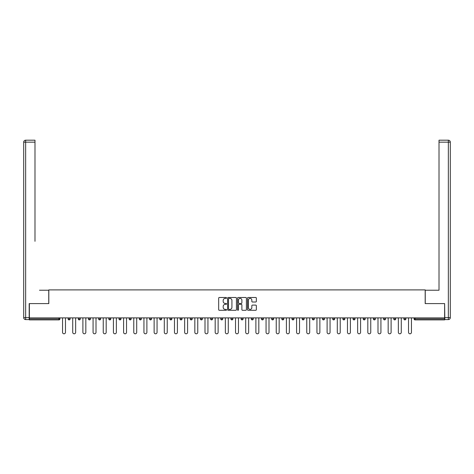 <?xml version="1.0" encoding="UTF-8"?>
<svg xmlns="http://www.w3.org/2000/svg" width="474" height="474" viewBox="0 0 474 474"><rect width="100%" height="100%" fill="white"/><g stroke="black" fill="none" stroke-linecap="round" stroke-linejoin="round"><path stroke-width="0.71" d="M226.566 297.939A0.45 0.45 0 0 0 226.116 297.488L219.314 297.488A0.64 0.64 0 0 0 218.674 298.128L218.674 309.652A0.64 0.64 0 0 0 219.314 310.298L226.116 310.298A0.45 0.45 0 0 0 226.566 309.848A0.45 0.45 0 0 0 226.116 309.398L225.233 309.398A2.05 2.05 0 0 1 223.189 307.348L223.189 306.388A2.05 2.05 0 0 1 225.233 304.344L226.116 304.344A0.45 0.45 0 0 0 226.566 303.893A0.45 0.45 0 0 0 226.116 303.443L225.233 303.443A2.05 2.05 0 0 1 223.189 301.393L223.189 300.433A2.05 2.05 0 0 1 225.233 298.389L226.116 298.389A0.45 0.45 0 0 0 226.566 297.939M255.711 302.003A0.64 0.64 0 0 0 256.351 301.363L256.351 298.128A0.64 0.64 0 0 0 255.711 297.488L248.157 297.488A0.64 0.64 0 0 0 247.517 298.128L247.517 309.652A0.64 0.64 0 0 0 248.157 310.298L255.711 310.298A0.64 0.64 0 0 0 256.351 309.652L256.351 305.748A0.64 0.64 0 0 0 255.711 305.108L252.476 305.108A0.64 0.64 0 0 0 251.836 305.748L251.836 307.685A1.712 1.712 0 0 1 250.124 309.398A1.712 1.712 0 0 1 248.412 307.685L248.412 300.101A1.712 1.712 0 0 1 250.124 298.389A1.712 1.712 0 0 1 251.836 300.101L251.836 301.363A0.64 0.64 0 0 0 252.476 302.003L255.711 302.003M30.81 140.197L25.655 140.197L34.987 140.197L30.81 140.197L34.987 140.197L34.987 142.159L25.655 142.159L25.655 317.621L29.181 317.621L29.181 303.597L48.816 303.597L48.816 289.898L425.184 289.898L425.184 303.597L444.624 303.597L444.624 317.882L29.376 317.882L29.376 318.931L58.924 318.931L58.924 317.882M29.376 303.597L29.376 317.882M236.437 298.128A0.64 0.64 0 0 0 235.797 297.488L228.243 297.488A0.64 0.64 0 0 0 227.603 298.128L227.603 309.652A0.64 0.64 0 0 0 228.243 310.298L235.797 310.298A0.64 0.64 0 0 0 236.437 309.652L236.437 298.128M238.203 297.488L245.757 297.488A0.64 0.64 0 0 1 246.397 298.128L246.397 309.652A0.64 0.64 0 0 1 245.757 310.298L242.522 310.298A0.64 0.64 0 0 1 241.882 309.652L241.882 304.983A0.64 0.64 0 0 0 241.242 304.344L239.097 304.344A0.64 0.64 0 0 0 238.458 304.983L238.458 309.848A0.45 0.45 0 0 1 238.007 310.298A0.45 0.45 0 0 1 237.563 309.848L237.563 298.128A0.64 0.64 0 0 1 238.203 297.488M59.902 317.882L59.902 318.931A0.978 0.978 0 0 1 58.924 319.909L29.376 319.909L29.376 318.931M444.624 317.882L444.624 319.909L415.076 319.909A0.978 0.978 0 0 1 414.098 318.931L414.098 317.882M68.12 317.882L68.12 318.931L68.12 317.882M58.924 319.909A0.978 0.978 0 0 0 59.902 318.931A0.978 0.978 0 0 1 58.924 319.909L58.924 318.931L59.902 318.931M69.097 319.909A0.978 0.978 0 0 1 68.12 318.931A0.978 0.978 0 0 0 69.097 319.909A0.978 0.978 0 0 0 70.081 318.931L70.081 317.882L70.081 318.931A0.978 0.978 0 0 1 69.097 319.909A0.978 0.978 0 0 1 68.12 318.931L70.081 318.931A0.978 0.978 0 0 1 69.097 319.909M78.299 317.882L78.299 318.931L78.299 317.882M80.254 317.882L80.254 318.931A0.978 0.978 0 0 1 79.277 319.909A0.978 0.978 0 0 1 78.299 318.931A0.978 0.978 0 0 0 79.277 319.909A0.978 0.978 0 0 0 80.254 318.931A0.978 0.978 0 0 1 79.277 319.909A0.978 0.978 0 0 1 78.299 318.931L80.254 318.931M88.472 317.882L88.472 318.931L88.472 317.882M90.427 317.882L90.427 318.931L90.427 317.882M98.651 318.931A0.978 0.978 0 0 0 99.629 319.909A0.978 0.978 0 0 0 100.607 318.931A0.978 0.978 0 0 1 99.629 319.909A0.978 0.978 0 0 0 100.607 318.931L100.607 317.882L100.607 318.931L98.651 318.931A0.978 0.978 0 0 0 99.629 319.909A0.978 0.978 0 0 1 98.651 318.931L98.651 317.882M108.824 317.882L108.824 318.931L108.824 317.882M110.78 317.882L110.78 318.931L110.78 317.882M120.959 317.882L120.959 318.931A0.978 0.978 0 0 1 119.981 319.909A0.978 0.978 0 0 1 118.998 318.931L118.998 317.882M130.154 319.909A0.978 0.978 0 0 0 131.132 318.931L131.132 317.882L131.132 318.931A0.978 0.978 0 0 1 130.154 319.909A0.978 0.978 0 0 1 129.177 318.931L129.177 317.882M139.35 317.882L139.35 318.931L139.35 317.882M141.311 317.882L141.311 318.931A0.978 0.978 0 0 1 140.328 319.909A0.978 0.978 0 0 1 139.35 318.931L141.311 318.931A0.978 0.978 0 0 1 140.328 319.909M151.484 317.882L151.484 318.931A0.978 0.978 0 0 1 150.507 319.909A0.978 0.978 0 0 1 149.529 318.931L149.529 317.882M160.68 319.909A0.978 0.978 0 0 0 161.658 318.931L161.658 317.882L161.658 318.931A0.978 0.978 0 0 1 160.68 319.909A0.978 0.978 0 0 1 159.702 318.931L159.702 317.882M171.837 317.882L171.837 318.931A0.978 0.978 0 0 1 170.859 319.909A0.978 0.978 0 0 1 169.882 318.931L169.882 317.882M180.055 317.882L180.055 318.931L180.055 317.882M182.01 317.882L182.01 318.931A0.978 0.978 0 0 1 181.032 319.909A0.978 0.978 0 0 1 180.055 318.931L182.01 318.931A0.978 0.978 0 0 1 181.032 319.909M192.189 317.882L192.189 318.931L190.228 318.931A0.978 0.978 0 0 0 191.212 319.909A0.978 0.978 0 0 1 190.228 318.931L190.228 317.882M201.385 319.909A0.978 0.978 0 0 0 202.362 318.931L202.362 317.882L202.362 318.931A0.978 0.978 0 0 1 201.385 319.909A0.978 0.978 0 0 1 200.407 318.931L200.407 317.882M212.542 317.882L212.542 318.931A0.978 0.978 0 0 1 211.558 319.909A0.978 0.978 0 0 1 210.58 318.931L210.58 317.882M220.76 317.882L220.76 318.931L220.76 317.882M222.715 317.882L222.715 318.931A0.978 0.978 0 0 1 221.737 319.909A0.978 0.978 0 0 1 220.76 318.931L222.715 318.931A0.978 0.978 0 0 1 221.737 319.909M232.888 317.882L232.888 318.931A0.978 0.978 0 0 1 231.91 319.909A0.978 0.978 0 0 1 230.933 318.931L230.933 317.882M241.112 318.931L243.067 318.931A0.978 0.978 0 0 1 242.09 319.909A0.978 0.978 0 0 0 243.067 318.931L243.067 317.882L243.067 318.931A0.978 0.978 0 0 1 242.09 319.909A0.978 0.978 0 0 1 241.112 318.931L241.112 317.882M253.24 317.882L253.24 318.931A0.978 0.978 0 0 1 252.263 319.909A0.978 0.978 0 0 1 251.285 318.931L251.285 317.882M261.458 317.882L261.458 318.931L261.458 317.882M263.42 317.882L263.42 318.931L263.42 317.882M271.638 317.882L271.638 318.931L271.638 317.882M273.593 317.882L273.593 318.931A0.978 0.978 0 0 1 272.615 319.909A0.978 0.978 0 0 1 271.638 318.931L273.593 318.931A0.978 0.978 0 0 1 272.615 319.909M281.811 317.882L281.811 318.931L281.811 317.882M283.772 317.882L283.772 318.931L283.772 317.882M291.99 317.882L291.99 318.931L291.99 317.882M293.945 317.882L293.945 318.931A0.978 0.978 0 0 1 292.968 319.909A0.978 0.978 0 0 1 291.99 318.931A0.978 0.978 0 0 0 292.968 319.909A0.978 0.978 0 0 0 293.945 318.931A0.978 0.978 0 0 1 292.968 319.909A0.978 0.978 0 0 1 291.99 318.931L293.945 318.931M304.118 317.882L304.118 318.931A0.978 0.978 0 0 1 303.141 319.909A0.978 0.978 0 0 1 302.163 318.931L302.163 317.882M314.298 317.882L314.298 318.931L312.342 318.931A0.978 0.978 0 0 0 313.32 319.909A0.978 0.978 0 0 1 312.342 318.931L312.342 317.882M324.471 317.882L324.471 318.931A0.978 0.978 0 0 1 323.493 319.909A0.978 0.978 0 0 1 322.516 318.931L322.516 317.882M332.689 317.882L332.689 318.931L332.689 317.882M334.65 317.882L334.65 318.931A0.978 0.978 0 0 1 333.672 319.909A0.978 0.978 0 0 1 332.689 318.931A0.978 0.978 0 0 0 333.672 319.909A0.978 0.978 0 0 1 332.689 318.931L334.65 318.931A0.978 0.978 0 0 1 333.672 319.909M344.823 317.882L344.823 318.931A0.978 0.978 0 0 1 343.846 319.909A0.978 0.978 0 0 1 342.868 318.931L342.868 317.882M355.002 317.882L355.002 318.931L353.041 318.931A0.978 0.978 0 0 0 354.019 319.909A0.978 0.978 0 0 1 353.041 318.931L353.041 317.882M365.176 317.882L365.176 318.931A0.978 0.978 0 0 1 364.198 319.909A0.978 0.978 0 0 1 363.22 318.931L363.22 317.882M375.349 317.882L375.349 318.931L373.394 318.931A0.978 0.978 0 0 0 374.371 319.909A0.978 0.978 0 0 1 373.394 318.931L373.394 317.882M385.528 317.882L385.528 318.931A0.978 0.978 0 0 1 384.55 319.909A0.978 0.978 0 0 1 383.573 318.931L383.573 317.882M395.701 317.882L395.701 318.931L393.746 318.931A0.978 0.978 0 0 0 394.724 319.909A0.978 0.978 0 0 1 393.746 318.931L393.746 317.882M405.88 317.882L405.88 318.931A0.978 0.978 0 0 1 404.903 319.909A0.978 0.978 0 0 1 403.919 318.931L403.919 317.882M89.45 319.909A0.978 0.978 0 0 1 88.472 318.931A0.978 0.978 0 0 0 89.45 319.909A0.978 0.978 0 0 0 90.427 318.931A0.978 0.978 0 0 1 89.45 319.909A0.978 0.978 0 0 1 88.472 318.931L90.427 318.931A0.978 0.978 0 0 1 89.45 319.909M109.802 319.909A0.978 0.978 0 0 1 108.824 318.931A0.978 0.978 0 0 0 109.802 319.909A0.978 0.978 0 0 0 110.78 318.931A0.978 0.978 0 0 1 109.802 319.909A0.978 0.978 0 0 1 108.824 318.931L110.78 318.931A0.978 0.978 0 0 1 109.802 319.909M191.212 319.909A0.978 0.978 0 0 0 192.189 318.931A0.978 0.978 0 0 1 191.212 319.909A0.978 0.978 0 0 1 190.228 318.931M262.442 319.909A0.978 0.978 0 0 1 261.458 318.931L263.42 318.931A0.978 0.978 0 0 1 262.442 319.909A0.978 0.978 0 0 0 263.42 318.931A0.978 0.978 0 0 1 262.442 319.909M282.788 319.909A0.978 0.978 0 0 1 281.811 318.931A0.978 0.978 0 0 0 282.788 319.909A0.978 0.978 0 0 0 283.772 318.931A0.978 0.978 0 0 1 282.788 319.909A0.978 0.978 0 0 1 281.811 318.931L283.772 318.931M313.32 319.909A0.978 0.978 0 0 0 314.298 318.931A0.978 0.978 0 0 1 313.32 319.909A0.978 0.978 0 0 1 312.342 318.931M354.019 319.909A0.978 0.978 0 0 0 355.002 318.931A0.978 0.978 0 0 1 354.019 319.909A0.978 0.978 0 0 1 353.041 318.931M375.349 318.931A0.978 0.978 0 0 1 374.371 319.909A0.978 0.978 0 0 0 375.349 318.931A0.978 0.978 0 0 1 374.371 319.909A0.978 0.978 0 0 1 373.394 318.931M394.724 319.909A0.978 0.978 0 0 0 395.701 318.931A0.978 0.978 0 0 1 394.724 319.909A0.978 0.978 0 0 1 393.746 318.931M404.903 319.909A0.978 0.978 0 0 0 405.88 318.931A0.978 0.978 0 0 1 404.903 319.909M415.076 317.882L415.076 319.909A0.978 0.978 0 0 1 414.098 318.931L444.624 318.931M228.948 298.389A0.45 0.45 0 0 0 228.498 298.833L228.498 308.953A0.45 0.45 0 0 0 228.948 309.398L229.878 309.398A2.05 2.05 0 0 0 231.928 307.348L231.928 300.433A2.05 2.05 0 0 0 229.878 298.389L228.948 298.389M241.882 300.131A1.712 1.712 0 0 0 240.17 298.419A1.712 1.712 0 0 0 238.458 300.131L238.458 302.803A0.64 0.64 0 0 0 239.097 303.443L241.242 303.443A0.64 0.64 0 0 0 241.882 302.803L241.882 300.131M62.544 332.333L62.544 317.882L62.544 332.333A1.469 1.469 0 0 0 64.014 333.803A1.469 1.469 0 0 0 65.477 332.333L65.477 317.882M48.751 303.597L48.751 290.224L39.484 290.224M34.987 142.159L34.987 241.307M29.181 317.621L29.181 319.583L25.655 319.583A1.955 1.955 0 0 1 23.7 317.621L23.7 142.159A1.955 1.955 0 0 1 25.655 140.197A1.955 1.955 0 0 0 23.7 142.159A1.955 1.955 0 0 1 25.655 140.197A1.955 1.955 0 0 0 23.7 142.159L25.655 142.159L25.655 140.197M434.516 290.224L439.013 290.224L439.013 140.197L448.345 140.197L439.013 140.197M425.249 303.597L425.249 290.224L439.013 290.224L439.013 241.307M444.819 317.621L448.345 317.621L448.345 142.159L450.3 142.159A1.955 1.955 0 0 0 448.345 140.197A1.955 1.955 0 0 1 450.3 142.159L450.3 317.621A1.955 1.955 0 0 1 448.345 319.583L444.819 319.583L444.624 303.597M72.718 332.333L72.718 317.882L72.718 332.333A1.469 1.469 0 0 0 74.187 333.803A1.469 1.469 0 0 0 75.656 332.333L75.656 317.882M82.897 332.333L82.897 317.882L82.897 332.333A1.469 1.469 0 0 0 84.366 333.803A1.469 1.469 0 0 0 85.83 332.333L85.83 317.882M93.07 332.333L93.07 317.882L93.07 332.333A1.469 1.469 0 0 0 94.539 333.803A1.469 1.469 0 0 0 96.009 332.333L96.009 317.882M103.249 332.333L103.249 317.882L103.249 332.333A1.469 1.469 0 0 0 104.713 333.803A1.469 1.469 0 0 0 106.182 332.333L106.182 317.882M113.422 332.333L113.422 317.882L113.422 332.333A1.469 1.469 0 0 0 114.892 333.803A1.469 1.469 0 0 0 116.361 332.333L116.361 317.882M123.601 332.333L123.601 317.882L123.601 332.333A1.469 1.469 0 0 0 125.065 333.803A1.469 1.469 0 0 0 126.534 332.333L126.534 317.882M133.775 332.333L133.775 317.882L133.775 332.333A1.469 1.469 0 0 0 135.244 333.803A1.469 1.469 0 0 0 136.708 332.333L136.708 317.882M143.948 332.333L143.948 317.882L143.948 332.333A1.469 1.469 0 0 0 145.417 333.803A1.469 1.469 0 0 0 146.887 332.333L146.887 317.882M154.127 332.333L154.127 317.882L154.127 332.333A1.469 1.469 0 0 0 155.596 333.803A1.469 1.469 0 0 0 157.06 332.333L157.06 317.882M164.3 332.333L164.3 317.882L164.3 332.333A1.469 1.469 0 0 0 165.77 333.803A1.469 1.469 0 0 0 167.239 332.333L167.239 317.882M174.479 332.333L174.479 317.882L174.479 332.333A1.469 1.469 0 0 0 175.943 333.803A1.469 1.469 0 0 0 177.412 332.333L177.412 317.882M184.653 332.333L184.653 317.882L184.653 332.333A1.469 1.469 0 0 0 186.122 333.803A1.469 1.469 0 0 0 187.591 332.333L187.591 317.882M194.832 332.333L194.832 317.882L194.832 332.333A1.469 1.469 0 0 0 196.295 333.803A1.469 1.469 0 0 0 197.765 332.333L197.765 317.882M205.005 332.333L205.005 317.882L205.005 332.333A1.469 1.469 0 0 0 206.474 333.803A1.469 1.469 0 0 0 207.938 332.333L207.938 317.882M215.178 332.333L215.178 317.882L215.178 332.333A1.469 1.469 0 0 0 216.648 333.803A1.469 1.469 0 0 0 218.117 332.333L218.117 317.882M225.357 332.333L225.357 317.882L225.357 332.333A1.469 1.469 0 0 0 226.827 333.803A1.469 1.469 0 0 0 228.29 332.333L228.29 317.882M235.531 332.333L235.531 317.882L235.531 332.333A1.469 1.469 0 0 0 237 333.803A1.469 1.469 0 0 0 238.469 332.333L238.469 317.882M245.71 332.333L245.71 317.882L245.71 332.333A1.469 1.469 0 0 0 247.173 333.803A1.469 1.469 0 0 0 248.643 332.333L248.643 317.882M255.883 332.333L255.883 317.882L255.883 332.333A1.469 1.469 0 0 0 257.352 333.803A1.469 1.469 0 0 0 258.822 332.333L258.822 317.882M266.062 332.333L266.062 317.882L266.062 332.333A1.469 1.469 0 0 0 267.526 333.803A1.469 1.469 0 0 0 268.995 332.333L268.995 317.882M276.235 332.333L276.235 317.882L276.235 332.333A1.469 1.469 0 0 0 277.705 333.803A1.469 1.469 0 0 0 279.168 332.333L279.168 317.882M286.409 332.333L286.409 317.882L286.409 332.333A1.469 1.469 0 0 0 287.878 333.803A1.469 1.469 0 0 0 289.347 332.333L289.347 317.882M296.588 332.333L296.588 317.882L296.588 332.333A1.469 1.469 0 0 0 298.057 333.803A1.469 1.469 0 0 0 299.521 332.333L299.521 317.882M306.761 332.333L306.761 317.882L306.761 332.333A1.469 1.469 0 0 0 308.23 333.803A1.469 1.469 0 0 0 309.7 332.333L309.7 317.882M316.94 332.333L316.94 317.882L316.94 332.333A1.469 1.469 0 0 0 318.404 333.803A1.469 1.469 0 0 0 319.873 332.333L319.873 317.882M327.113 332.333L327.113 317.882L327.113 332.333A1.469 1.469 0 0 0 328.583 333.803A1.469 1.469 0 0 0 330.052 332.333L330.052 317.882M337.292 332.333L337.292 317.882L337.292 332.333A1.469 1.469 0 0 0 338.756 333.803A1.469 1.469 0 0 0 340.225 332.333L340.225 317.882M347.466 332.333L347.466 317.882L347.466 332.333A1.469 1.469 0 0 0 348.935 333.803A1.469 1.469 0 0 0 350.399 332.333L350.399 317.882M357.639 332.333L357.639 317.882L357.639 332.333A1.469 1.469 0 0 0 359.108 333.803A1.469 1.469 0 0 0 360.578 332.333L360.578 317.882M367.818 332.333L367.818 317.882L367.818 332.333A1.469 1.469 0 0 0 369.287 333.803A1.469 1.469 0 0 0 370.751 332.333L370.751 317.882M377.991 332.333L377.991 317.882L377.991 332.333A1.469 1.469 0 0 0 379.461 333.803A1.469 1.469 0 0 0 380.93 332.333L380.93 317.882M388.17 332.333L388.17 317.882L388.17 332.333A1.469 1.469 0 0 0 389.634 333.803A1.469 1.469 0 0 0 391.103 332.333L391.103 317.882M398.344 332.333L398.344 317.882L398.344 332.333A1.469 1.469 0 0 0 399.813 333.803A1.469 1.469 0 0 0 401.282 332.333L401.282 317.882M408.523 332.333L408.523 317.882L408.523 332.333A1.469 1.469 0 0 0 409.986 333.803A1.469 1.469 0 0 0 411.456 332.333L411.456 317.882M119.981 319.909A0.978 0.978 0 0 0 120.959 318.931L118.998 318.931M131.132 318.931L129.177 318.931M150.507 319.909A0.978 0.978 0 0 0 151.484 318.931L149.529 318.931M161.658 318.931L159.702 318.931M170.859 319.909A0.978 0.978 0 0 0 171.837 318.931L169.882 318.931M202.362 318.931L200.407 318.931M211.558 319.909A0.978 0.978 0 0 0 212.542 318.931L210.58 318.931M231.91 319.909A0.978 0.978 0 0 0 232.888 318.931L230.933 318.931M252.263 319.909A0.978 0.978 0 0 0 253.24 318.931L251.285 318.931M303.141 319.909A0.978 0.978 0 0 0 304.118 318.931L302.163 318.931M323.493 319.909A0.978 0.978 0 0 0 324.471 318.931L322.516 318.931M343.846 319.909A0.978 0.978 0 0 0 344.823 318.931L342.868 318.931M364.198 319.909A0.978 0.978 0 0 0 365.176 318.931L363.22 318.931M384.55 319.909A0.978 0.978 0 0 0 385.528 318.931L383.573 318.931M405.88 318.931L403.919 318.931M415.076 319.909A0.978 0.978 0 0 1 414.098 318.931M25.655 319.583L25.655 317.621L23.7 317.621M448.345 140.197L448.345 142.159L439.013 142.159M450.3 317.621L448.345 317.621L448.345 319.583"/></g></svg>

